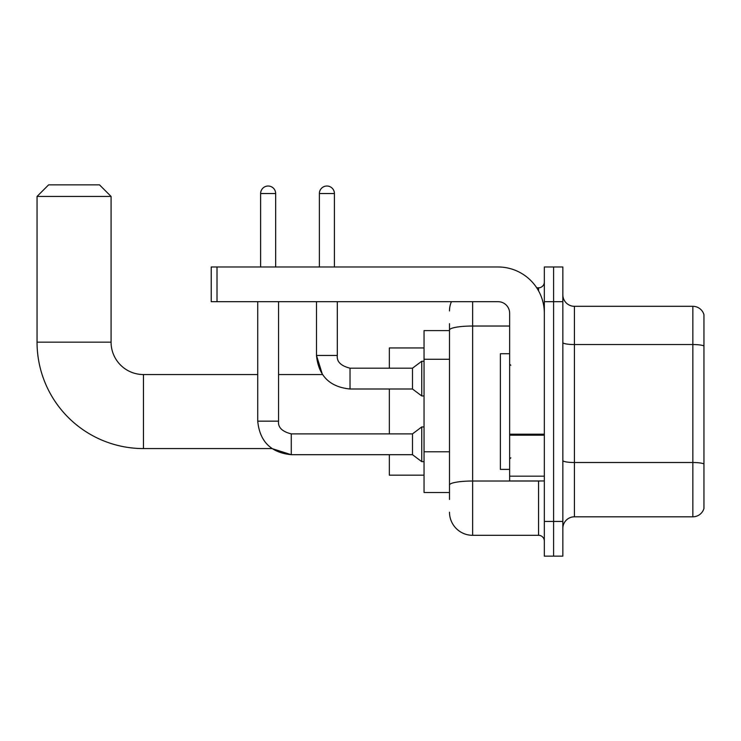 <?xml version="1.0" encoding="UTF-8"?>
<svg xmlns="http://www.w3.org/2000/svg" width="741" height="741" viewBox="0 0 741 741"><rect width="100%" height="100%" fill="white"/><g stroke="black" fill="none" stroke-linecap="round" stroke-linejoin="round"><path stroke-width="1.11" d="M449.5 330.597L424.047 330.597L424.047 492.524L449.5 492.524M449.5 499.462L449.5 323.66M544.339 521.442L544.339 556.139L553.592 556.139L553.592 521.442L553.592 556.139L562.845 556.139L562.845 521.442L553.592 521.442L553.592 301.68L553.592 521.442L544.339 521.442L544.339 301.68L553.592 301.68L553.592 266.982L553.592 301.68L562.845 301.68L562.845 521.442M562.845 301.68L562.845 266.982L544.339 266.982L544.339 301.68M472.628 301.68L472.628 535.317L538.559 535.317L538.559 480.955M536.716 287.804L538.559 287.804A5.78 5.78 0 0 0 544.339 282.015M449.5 352.327L449.5 330.051A23.128 4.02 180 0 1 472.628 326.031L509.641 326.031M544.339 541.097A5.78 5.78 0 0 0 538.559 535.317M449.5 310.933A23.128 23.128 0 0 1 451.426 301.68M472.628 535.317A23.128 23.128 0 0 1 449.5 512.188M562.845 528.379A11.569 11.569 0 0 1 574.414 516.81L692.844 516.81L692.844 306.311L574.414 306.311A11.569 11.569 0 0 1 562.845 294.742A11.569 11.569 0 0 0 574.414 306.311L574.414 516.81M703.95 314.638A11.569 11.569 0 0 0 692.844 306.311A11.569 11.569 0 0 1 703.95 314.638L703.95 508.483A11.569 11.569 0 0 1 692.844 516.81M257.729 301.68L257.729 421.157L278.551 421.157C277.847 427.325 282.089 431.568 291.269 433.883L291.269 454.705L271.947 448.574L143.458 448.574A106.408 106.408 0 0 1 37.05 342.166L37.05 196.43L48.619 184.861L99.507 184.861L111.076 196.43L37.05 196.43M143.458 448.574L143.458 374.548A32.382 32.382 0 0 1 111.076 342.166L111.076 196.43M389.349 389.006L389.349 433.883M389.349 454.705L389.349 475.176L424.047 475.176M424.047 347.946L389.349 347.946L389.349 368.184M260.619 266.982L260.619 193.54A7.521 7.521 0 0 1 268.14 186.019A7.521 7.521 0 0 1 275.661 193.54L275.661 266.982M278.551 301.68L278.551 421.157C277.847 427.325 282.089 431.568 291.269 433.883L412.487 433.883L412.487 454.705L291.269 454.705L271.947 448.574L291.269 454.705C270.919 452.686 259.739 441.506 257.729 421.157C259.739 441.506 270.919 452.686 291.269 454.705C270.919 452.686 259.739 441.506 257.729 421.157C259.739 441.506 270.919 452.686 291.269 454.705C270.919 452.686 259.739 441.506 257.729 421.157M412.487 433.883L421.74 426.946L421.74 461.643L424.047 461.643M319.38 266.982L319.38 193.54A7.521 7.521 0 0 1 326.892 186.019A7.521 7.521 0 0 1 334.413 193.54L334.413 266.982M278.551 374.548L322.446 374.548L316.49 355.467L322.446 374.548L316.49 355.467L322.446 374.548L316.49 355.467L337.303 355.467C336.609 361.636 340.851 365.878 350.03 368.184L412.487 368.184L412.487 389.006L350.03 389.006L350.03 368.184C340.851 365.878 336.609 361.636 337.303 355.467L337.285 355.467C336.609 361.636 340.851 365.878 350.03 368.184C340.851 365.878 336.609 361.636 337.303 355.467C336.609 361.636 340.851 365.878 350.03 368.184C340.851 365.878 336.609 361.636 337.303 355.467C336.609 361.636 340.851 365.878 350.03 368.184C340.851 365.878 336.609 361.636 337.303 355.467C336.609 361.636 340.851 365.878 350.03 368.184C340.851 365.878 336.609 361.636 337.303 355.467L337.303 301.68M412.487 368.184L421.74 361.247L421.74 395.944L424.047 395.944M544.339 480.955L509.641 480.955L509.641 434.189L544.339 434.189M544.339 313.248A46.266 46.266 0 0 0 498.072 266.982L217.02 266.982L217.02 301.68L498.072 301.68A11.569 11.569 0 0 1 509.641 313.248L509.641 434.189M217.02 301.68L211.231 301.68L211.231 266.982L217.02 266.982M509.641 353.726L500.388 353.726L500.388 469.386L509.641 469.386M449.5 359.274L424.047 359.274M449.5 451.797L424.047 451.797M540.56 480.955A5.78 1 0 0 1 538.559 481.02L472.628 481.02A23.128 4.02 180 0 0 449.5 485.031M538.559 290.852L538.559 287.804M703.95 345.982A11.569 2.01 180 0 0 692.844 344.537L574.414 344.537A11.569 2.01 0 0 1 562.845 342.527M703.95 463.959A11.569 2.01 180 0 0 692.844 462.514L574.414 462.514A11.569 2.01 -0 0 1 562.845 460.504M37.05 342.166L111.076 342.166M260.619 193.54L275.661 193.54M319.38 193.54L334.413 193.54M544.339 435.189L509.641 435.189M509.641 476.176L544.339 476.176M257.729 374.548L143.458 374.548M278.551 421.157C277.847 427.325 282.089 431.568 291.269 433.883C282.089 431.568 277.847 427.325 278.551 421.157C277.847 427.325 282.089 431.568 291.269 433.883M412.487 454.705L421.74 461.643M421.74 426.946L424.047 426.946M316.49 301.68L316.49 355.467C318.5 375.817 329.68 386.997 350.03 389.006C329.68 386.997 318.5 375.817 316.49 355.467C318.5 375.817 329.68 386.997 350.03 389.006C329.68 386.997 318.5 375.817 316.49 355.467C318.5 375.817 329.68 386.997 350.03 389.006M412.487 389.006L421.74 395.944M421.74 361.247L424.047 361.247M510.799 365.294L509.641 364.137M510.799 457.827L509.641 458.985"/></g></svg>

